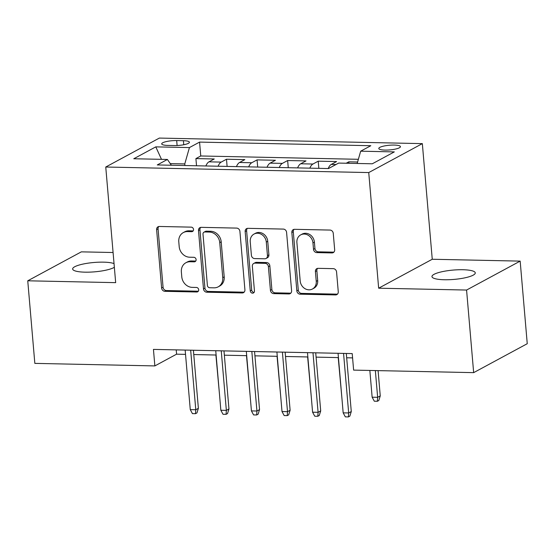 <?xml version="1.0" encoding="UTF-8"?>
<svg xmlns="http://www.w3.org/2000/svg" width="555" height="555" viewBox="0 0 555 555"><rect width="100%" height="100%" fill="white"/><g stroke="black" fill="none" stroke-linecap="round" stroke-linejoin="round"><path stroke-width="0.83" d="M193.528 229.458A2.331 2.04 -118.4 0 0 191.232 227.141L159.34 226.468A3.33 2.914 -118.4 0 0 158.029 226.78A3.33 2.914 -118.4 0 0 156.614 229.645L161.616 288.017A3.33 2.914 -118.4 0 0 164.897 291.32L196.789 291.992A2.331 2.04 -118.4 0 0 196.401 287.455L192.273 287.372A10.663 9.331 -118.4 0 1 181.776 276.792L181.36 271.922A10.663 9.331 -118.4 0 1 185.897 262.744A10.663 9.331 -118.4 0 1 190.081 261.752L194.208 261.835A2.331 2.04 -118.4 0 0 193.813 257.298L189.685 257.215A10.663 9.331 -118.4 0 1 179.196 246.635L178.779 241.765A10.663 9.331 -118.4 0 1 183.316 232.587A10.663 9.331 -118.4 0 1 187.493 231.595L191.621 231.685A2.331 2.04 -118.4 0 0 193.528 229.458M462.891 269.737A21.728 4.683 -4.9 0 0 431.963 276.598A21.728 4.683 -4.9 0 0 444.347 279.748A21.728 4.683 -4.9 0 0 475.267 272.887A21.728 4.683 -4.9 0 0 462.891 269.737M114.039 263.611A21.728 4.683 -4.9 0 0 103.57 262.154A21.728 4.683 -4.9 0 0 72.65 269.015A21.728 4.683 -4.9 0 0 85.033 272.165A21.728 4.683 -4.9 0 0 114.351 267.302M394.251 145.07A10.864 2.345 -4.9 0 0 378.794 148.504A10.864 2.345 -4.9 0 0 384.983 150.079A10.864 2.345 -4.9 0 0 400.446 146.645A10.864 2.345 -4.9 0 0 394.251 145.07M331.939 252.927A3.33 2.914 -118.4 0 0 333.25 252.622A3.33 2.914 -118.4 0 0 334.665 249.75L333.264 233.377A3.33 2.914 -118.4 0 0 329.982 230.068L294.559 229.319A3.33 2.914 -118.4 0 0 293.255 229.631A3.33 2.914 -118.4 0 0 291.84 232.503L296.842 290.869A3.33 2.914 -118.4 0 0 300.123 294.178L335.539 294.927A3.33 2.914 -118.4 0 0 336.85 294.615A3.33 2.914 -118.4 0 0 338.266 291.743L336.566 271.964A3.33 2.914 -118.4 0 0 333.291 268.655L318.133 268.336A3.33 2.914 -118.4 0 0 316.829 268.648A3.33 2.914 -118.4 0 0 315.406 271.52L316.246 281.329A8.915 7.798 -118.4 0 1 312.458 289.002A8.915 7.798 -118.4 0 1 300.193 280.99L296.897 242.563A8.915 7.798 -118.4 0 1 300.692 234.883A8.915 7.798 -118.4 0 1 312.958 242.903L313.506 249.306A3.33 2.914 -118.4 0 0 316.78 252.608L331.939 252.927L333.388 252.15A3.33 2.914 -118.4 0 0 333.909 252.109M378.656 288.198L466.575 290.05L473.658 372.641L527.25 343.705L520.167 261.114L432.255 259.254L422.341 143.627L368.742 172.57L378.656 288.198L432.255 259.254M113.088 252.518L81.342 251.852L27.75 280.795L115.669 282.648L105.755 167.02L368.742 172.57M27.75 280.795L34.833 363.379L154.859 365.918L176.587 354.18L185.53 354.374M473.658 372.641L353.625 370.109L352.21 353.591L153.444 349.4L154.859 365.918M239.913 231.407A3.33 2.914 -118.4 0 0 236.631 228.098L201.208 227.349A3.33 2.914 -118.4 0 0 199.904 227.661A3.33 2.914 -118.4 0 0 198.489 230.533L203.491 288.898A3.33 2.914 -118.4 0 0 206.772 292.207L242.188 292.957A3.33 2.914 -118.4 0 0 243.499 292.645A3.33 2.914 -118.4 0 0 244.915 289.772L239.913 231.407M247.884 228.334L283.307 229.083A3.33 2.914 -118.4 0 1 286.588 232.392L291.59 290.758A3.33 2.914 -118.4 0 1 290.175 293.63A3.33 2.914 -118.4 0 1 288.864 293.942L273.705 293.616A3.33 2.914 -118.4 0 1 270.431 290.314L268.398 266.643A3.33 2.914 -118.4 0 0 265.117 263.334L255.064 263.125A3.33 2.914 -118.4 0 0 253.76 263.431A3.33 2.914 -118.4 0 0 252.338 266.303L254.454 290.945A2.331 2.04 -118.4 0 1 250.25 290.862L245.164 231.518A3.33 2.914 -118.4 0 1 246.58 228.646A3.33 2.914 -118.4 0 1 247.884 228.334M357.593 162.005L348.811 161.824L348.935 163.295M335.997 164.516L331.286 164.419L336.58 161.56L318.23 161.179L318.841 168.345M309.843 168.158A13.584 5.897 -88.8 0 1 312.944 164.03L300.706 163.774L305.999 160.915L287.65 160.534L288.26 167.7M279.269 167.513A13.584 5.897 -88.8 0 1 282.363 163.385L270.132 163.128L275.419 160.27L257.069 159.889L257.686 167.055M248.689 166.868A13.584 5.897 -88.8 0 1 251.783 162.74L239.552 162.483L244.838 159.625L226.489 159.236L221.202 162.095A13.584 5.897 91.2 0 0 218.108 166.222M227.106 166.41L226.489 159.236M167.7 145.41L174.43 145.549A10.524 2.269 -4.9 0 0 189.408 142.226A10.524 2.269 -4.9 0 0 183.414 140.699L176.684 140.561A10.524 2.269 -4.9 0 0 161.706 143.884A10.524 2.269 -4.9 0 0 167.7 145.41M422.341 143.627L159.347 138.077L105.755 167.02M357.177 163.468L360.681 151.189L370.816 145.715L199.571 142.101L189.428 147.575L184.773 163.919L184.905 165.522M360.681 151.189L394.321 151.897L372.301 163.787L338.661 163.08L328.525 168.554L157.273 164.939L167.416 159.465L133.776 158.751L155.795 146.867L189.428 147.575M358.363 159.299L200.757 155.976L195.908 158.591L214.258 158.98L208.971 161.838A13.584 5.897 91.2 0 0 205.87 165.966M251.783 162.74L257.069 159.889M282.363 163.385L287.65 160.534M312.944 164.03L318.23 161.179M346.188 163.239L348.811 161.824M184.773 163.919L170.26 163.614M466.575 290.05L520.167 261.114M193.771 354.548L216.11 355.02M224.352 355.193L246.691 355.665M254.932 355.838L277.271 356.31M285.513 356.483L307.852 356.955M316.093 357.129L338.432 357.6M346.674 357.774L352.585 357.899M176.219 349.879L176.587 354.18M196.525 165.765L195.908 158.591M200.757 155.976L199.571 142.101M171.377 165.237L167.416 159.465M239.552 162.483A13.584 5.897 91.2 0 0 236.451 166.611M270.132 163.128A13.584 5.897 91.2 0 0 267.031 167.256M300.706 163.774A13.584 5.897 91.2 0 0 297.612 167.901M331.286 164.419A13.584 5.897 91.2 0 0 328.192 168.547M161.484 159.34L155.795 146.867M193.161 230.901A2.331 2.04 -118.4 0 1 193.071 230.901L188.943 230.811A10.663 9.331 -118.4 0 0 184.76 231.803L183.316 232.587M185.897 262.744L187.347 261.96A10.663 9.331 -118.4 0 1 191.524 260.968L195.651 261.058A2.331 2.04 -118.4 0 0 195.749 261.058M158.82 226.509A3.33 2.914 -118.4 0 0 158.064 228.868L163.066 287.233A3.33 2.914 -118.4 0 0 166.347 290.543L198.239 291.215A2.331 2.04 -118.4 0 0 198.336 291.215M200.695 227.39A3.33 2.914 -118.4 0 0 199.939 229.749L204.941 288.121A3.33 2.914 -118.4 0 0 208.222 291.424L243.638 292.173A3.33 2.914 -118.4 0 0 244.158 292.131M204.899 231.962A2.331 2.04 -118.4 0 0 202.998 234.189L207.39 285.423A2.331 2.04 -118.4 0 0 209.686 287.74L214.036 287.83A10.663 9.331 -118.4 0 0 218.212 286.838A10.663 9.331 -118.4 0 0 222.749 277.653L219.752 242.632A10.663 9.331 -118.4 0 0 209.256 232.052L204.899 231.962L206.349 231.178A2.331 2.04 -118.4 0 0 205.433 231.393L203.99 232.177M218.212 286.838L219.662 286.054A10.663 9.331 -118.4 0 0 224.199 276.869L222.749 277.653M206.349 231.178L210.706 231.268A10.663 9.331 -118.4 0 1 221.195 241.848L224.199 276.869M253.76 263.431L255.203 262.654A3.33 2.914 -118.4 0 1 256.514 262.342L266.567 262.55A3.33 2.914 -118.4 0 1 269.848 265.859L271.874 289.53A3.33 2.914 -118.4 0 0 275.155 292.839L290.314 293.158A3.33 2.914 -118.4 0 0 290.834 293.116M247.37 228.376A3.33 2.914 -118.4 0 0 246.614 230.734L251.699 290.078A2.331 2.04 -118.4 0 0 254.093 292.388M266.296 242.077A8.915 7.798 -118.4 0 0 254.024 234.064A8.915 7.798 -118.4 0 0 250.236 241.737L251.394 255.279A3.33 2.914 -118.4 0 0 254.676 258.581L264.728 258.796A3.33 2.914 -118.4 0 0 266.032 258.484A3.33 2.914 -118.4 0 0 267.454 255.619L266.296 242.077L267.739 241.293A8.915 7.798 -118.4 0 0 255.473 233.28L254.024 234.064M266.032 258.484L267.482 257.7A3.33 2.914 -118.4 0 0 268.904 254.835L267.454 255.619M267.739 241.293L268.904 254.835M300.692 234.883L302.135 234.106A8.915 7.798 -118.4 0 1 314.401 242.119L314.949 248.522A3.33 2.914 -118.4 0 0 318.23 251.831L333.388 252.15M312.458 289.002L313.901 288.218A8.915 7.798 -118.4 0 0 317.696 280.546L316.246 281.329M317.613 268.377A3.33 2.914 -118.4 0 0 316.856 270.736L317.696 280.546M294.046 229.361A3.33 2.914 -118.4 0 0 293.29 231.719L298.292 290.092A3.33 2.914 -118.4 0 0 301.573 293.394L336.989 294.143A3.33 2.914 -118.4 0 0 337.509 294.101M219.496 394.445L215.902 355.013M190.67 350.184L195.776 409.736L198.378 408.327L196.949 412.913L195.499 413.69L195.776 409.736L190.268 409.618L185.162 350.066M198.378 408.327L193.404 350.24M195.499 413.69L192.439 413.628L190.268 409.618M250.076 395.091L246.475 355.658M280.65 395.736L277.056 356.303M311.23 396.381L307.637 356.948M341.811 397.026L338.217 357.593M221.251 350.829L226.357 410.381L228.958 408.973L227.529 413.558L226.079 414.335L226.357 410.381L220.848 410.263L215.742 350.711M228.958 408.973L223.984 350.885M226.079 414.335L223.02 414.273L220.848 410.263M251.831 351.475L256.93 411.026L259.539 409.618L258.11 414.203L256.66 414.98L256.93 411.026L251.429 410.908L246.323 351.357M259.539 409.618L254.558 351.53M256.66 414.98L253.6 414.918L251.429 410.908M282.405 352.12L287.511 411.671L290.119 410.263L288.683 414.849L287.24 415.626L287.511 411.671L282.009 411.553L276.903 352.002M290.119 410.263L285.138 352.175M287.24 415.626L284.181 415.563L282.009 411.553M312.985 352.765L318.091 412.316L320.7 410.908L319.264 415.494L317.821 416.271L318.091 412.316L312.59 412.205L307.484 352.647M320.7 410.908L315.719 352.82M317.821 416.271L314.761 416.208L312.59 412.205M380.251 395.909L378.815 400.495L377.365 401.279L374.313 401.21L372.141 397.207L377.643 397.318L380.251 395.909L378.087 370.629M377.365 401.279L377.643 397.318L375.353 370.567M372.141 397.207L369.845 370.456M343.566 353.41L348.672 412.962L351.28 411.553L349.844 416.139L348.401 416.923L348.672 412.962L343.17 412.851L338.064 353.292M351.28 411.553L346.299 353.466M348.401 416.923L345.342 416.854L343.17 412.851M221.202 162.095L208.971 161.838M177.107 145.514L176.684 140.561M183.76 144.751L183.414 140.699M188.943 230.811L187.493 231.595M195.651 261.058L194.208 261.835M191.524 260.968L190.081 261.752M198.239 291.215L196.789 291.992M166.347 290.543L164.897 291.32M163.066 287.233L161.616 288.017M158.064 228.868L156.614 229.645M193.071 230.901L191.621 231.685M243.638 292.173L242.188 292.957M208.222 291.424L206.772 292.207M204.941 288.121L203.491 288.898M199.939 229.749L198.489 230.533M221.195 241.848L219.752 242.632M210.706 231.268L209.256 232.052M290.314 293.158L288.864 293.942M275.155 292.839L273.705 293.616M271.874 289.53L270.431 290.314M269.848 265.859L268.398 266.643M266.567 262.55L265.117 263.334M256.514 262.342L255.064 263.125M251.699 290.078L250.25 290.862M246.614 230.734L245.164 231.518M318.23 251.831L316.78 252.608M314.949 248.522L313.506 249.306M314.401 242.119L312.958 242.903M316.856 270.736L315.406 271.52M336.989 294.143L335.539 294.927M301.573 293.394L300.123 294.178M298.292 290.092L296.842 290.869M293.29 231.719L291.84 232.503"/></g></svg>
